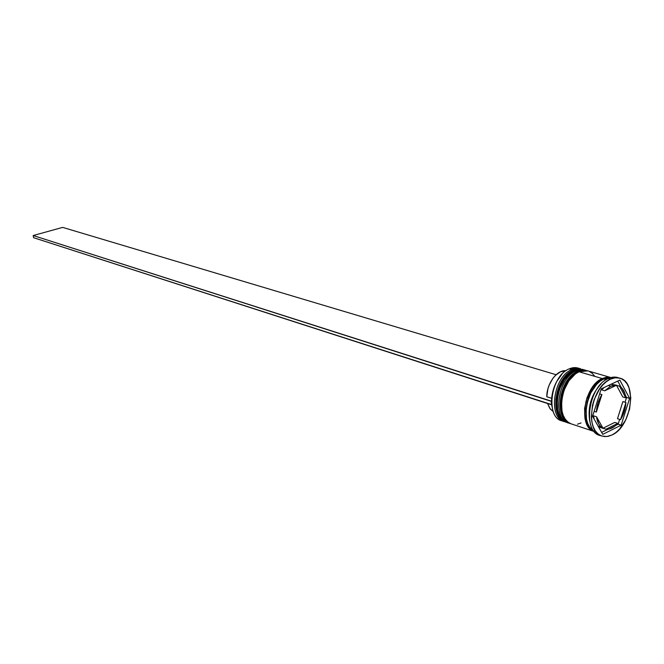 <?xml version="1.0" encoding="UTF-8"?>
<svg xmlns="http://www.w3.org/2000/svg" width="664" height="664" viewBox="0 0 664 664"><rect width="100%" height="100%" fill="white"/><g stroke="black" fill="none" stroke-linecap="round" stroke-linejoin="round"><path stroke-width="1" d="M582.452 369.325L573.198 370.138L582.311 369.284L573.497 370.163L574.343 370.645L573.787 370.246L582.602 369.367L573.497 370.163C555.237 377.086 549.369 418.162 565.919 422.105L565.919 422.105C557.669 418.918 554.739 409.223 557.129 393.013C562.192 379.343 567.645 371.724 573.497 370.163L572.908 370.271M566.209 422.204L566.641 422.337L566.209 422.204C549.651 418.262 555.519 377.177 573.787 370.246C567.936 371.815 562.483 379.434 557.42 393.105C555.029 409.314 557.959 419.017 566.209 422.204L565.919 422.105C548.92 417.88 554.747 377.077 573.198 370.138M565.911 375.915L562.898 379.617L558.225 388.731L555.926 398.898L555.801 403.878M558.009 413.597L561.42 418.386M587.258 370.728L577.564 371.408L586.677 370.545L577.863 371.433L578.717 371.915L578.153 371.516L586.968 370.628L577.863 371.433C559.586 378.397 553.685 419.606 570.235 423.541L570.235 423.541C561.985 420.353 559.063 410.626 561.47 394.366C566.541 380.655 572.011 373.01 577.863 371.433L577.265 371.541M570.525 423.632L570.965 423.773L570.525 423.632C553.975 419.698 559.885 378.48 578.153 371.516C572.302 373.093 566.84 380.746 561.761 394.457C559.354 410.726 562.275 420.445 570.525 423.632L570.235 423.541C553.228 419.316 559.096 378.389 577.564 371.408M570.26 377.21L564.649 385.261L562.566 390.067L561.08 395.138L560.125 405.272M570.675 376.778C561.354 383.203 555.436 412.659 565.761 419.839L562.375 415.108M585.914 412.12C586.403 402.674 588.819 394.906 593.143 388.822C588.819 394.906 586.403 402.674 585.914 412.12M580.568 368.777L576.045 368.429L571.754 369.657L580.568 368.777L577.971 368.03L569.156 368.902C572.766 367.317 576.128 367.184 579.249 368.487M571.754 369.657L572.376 370.529L571.754 369.657L569.156 368.902L571.754 369.657C552.987 376.762 547.692 419.133 565.056 421.781L564.201 421.532C547.651 417.59 553.502 376.563 571.754 369.657M585.789 370.329L583.183 369.682L579.705 369.798L576.111 370.927L576.734 371.807L576.111 370.927L585.781 370.321M619.719 378.106L613.777 377.094L608.274 378.546C612.009 376.845 615.486 376.621 618.715 377.874M584.926 370.039L583.473 369.616L574.659 370.504L576.111 370.927L574.659 370.504C556.39 377.434 550.514 418.544 567.064 422.487L568.509 422.968C551.95 419.026 557.843 377.874 576.111 370.927C557.328 378.073 551.991 420.578 569.372 423.209L568.509 422.968M593.566 431.26L590.628 429.434L588.155 426.645L586.246 422.985L584.984 418.611L584.594 408.377L587.059 397.545L591.997 387.817L598.621 380.729L602.248 378.538L610.971 377.559L587.847 370.877L579.033 371.774L602.248 378.538L605.883 377.359L610.971 377.55M603.759 378.978L606.174 379.683L603.759 378.978C586.544 385.743 579.357 424.653 593.998 431.235L589.649 427.135L587.748 423.483L586.486 419.092L586.096 408.85L586.993 403.397L590.777 392.897L596.679 384.315L600.14 381.178L603.759 378.978L610.623 377.65L607.402 377.799L603.759 378.978M610.415 379.169L615.246 377.766L619.803 378.131C637.78 381.974 631.638 426.437 612.166 434.903L615.96 432.463L619.562 429.077L625.671 420.005L629.605 409.041L630.783 397.794L629.032 387.909L627.115 383.95L624.583 380.87L621.521 378.779L618.051 377.774L614.3 377.907L610.415 379.169L606.547 381.526L602.846 384.888L599.459 389.137L594.164 399.587L592.471 405.372L591.325 416.909L591.914 422.204L593.251 426.894L595.276 430.811L597.915 433.791L601.053 435.742L604.572 436.58L608.324 436.298L612.166 434.903L606.863 436.538L601.841 436.032C584.212 431.882 590.852 386.871 610.415 379.169L608.274 378.546L610.415 379.169M593.948 431.202C585.93 427.616 583.266 417.706 585.955 401.488C591.101 387.901 596.529 380.314 602.256 378.712L602.63 379.551L602.256 378.712L610.565 377.642M601.675 389.884L604.73 390.797L610.639 386.224L608.299 385.527L610.639 386.224L616.615 385.186L610.946 384.29L616.615 385.186L613.685 385.236L610.639 386.224L604.73 390.797L616.615 385.186L604.73 390.797L601.675 389.884L604.248 387.436L601.675 389.884M547.584 403.513L549.817 408.418L553.228 411.572L550.29 409.049L547.584 403.513M622.89 401.579L625.928 402.5C625.554 408.684 623.753 414.402 620.525 419.665L617.495 418.702L622.89 401.579L625.928 402.5L620.525 419.665L622.649 415.722L625.413 406.966L625.928 402.5L620.525 419.665L617.495 418.702L622.89 401.579M614.731 422.42L617.761 423.391C613.934 427.608 610.017 429.55 605.991 429.226L602.978 428.239L614.731 422.42L617.761 423.391L605.991 429.226L608.929 429.085L614.939 426.097L617.761 423.391L605.991 429.226L602.978 428.239L614.731 422.42M599.999 427.334L603.028 428.33C599.492 426.363 597.326 422.52 596.546 416.776L593.508 415.805L594.147 419.092L593.508 415.805L596.546 416.776L598.745 423.981L600.663 426.57L603.028 428.33L596.546 416.776L603.028 428.33L597.998 425.923L599.999 427.334M594.131 411.34L596.38 412.053C596.737 405.737 598.571 399.911 601.891 394.549L599.642 393.868L601.891 394.549L598.015 402.94L596.38 412.053L601.891 394.549L596.38 412.053L594.131 411.34M551.693 404.608L33.565 237.687L33.2 235.529L33.565 237.687L551.402 404.741L551.244 401.322L33.2 235.529L62.665 227.387L556.108 374.72L62.665 227.387L33.2 235.529L551.535 401.189L551.402 404.741L551.884 396.234L554.465 386.299L556.606 381.675L561.902 374.288C555.336 381.675 551.884 390.639 551.535 401.189L551.925 406.418M629.596 398.367L621.147 425.184L602.754 434.356L592.57 416.303L601.219 388.863L619.844 380.107L629.596 398.367L621.147 425.184L618.126 424.213L619.645 419.391L618.126 424.213L621.147 425.184L602.754 434.356L592.57 416.303L601.219 388.863L619.844 380.107L629.596 398.367L626.55 397.454L629.596 398.367M600.795 435.625C582.137 433.144 588.072 386.489 608.274 378.546C588.719 386.232 582.096 431.168 599.725 435.327L601.783 436.016M589.69 420.976C587.565 406.683 591.425 394.25 601.269 383.667C591.425 394.25 587.565 406.683 589.69 420.976M610.573 377.642L605.867 377.542L602.256 378.712L598.654 380.895L592.072 387.934L587.167 397.587L584.718 408.352L585.109 418.511L586.362 422.86L588.254 426.495L590.711 429.268L593.633 431.077M594.222 431.509C577.788 427.45 583.988 385.684 602.248 378.538L579.033 371.774C560.756 378.746 554.838 419.988 571.389 423.922L594.23 431.509M587.93 370.902L582.66 370.637L579.033 371.774L575.422 373.915L568.841 380.862L563.952 390.407L561.545 401.056L561.985 411.132L563.263 415.457L565.188 419.059L567.678 421.823L570.625 423.64M577.439 424.205L581.033 422.96M594.72 376.247L592.313 373.409L589.433 371.475M583.556 369.64L578.286 369.367L574.659 370.504L571.048 372.628L564.475 379.551L559.594 389.062L557.196 399.678L557.652 409.729L558.93 414.037L560.864 417.631L563.354 420.387L566.301 422.204M562.939 421.026C545.161 419.067 550.132 376.09 569.156 368.902C550.904 375.782 545.078 416.735 561.628 420.677L564.201 421.532M625.048 402.235L626.55 397.454L625.38 395.271L626.55 397.454L625.048 402.235M601.65 432.405L608.041 429.226L601.65 432.405M615.794 425.375L618.126 424.213L615.794 425.375M621.106 387.295L617.777 381.078L621.106 387.295M622.757 396.931L616.499 385.294L619.553 386.191C623.015 388.282 625.098 392.167 625.803 397.844L622.757 396.931L616.499 385.294L619.553 386.191L625.803 397.844L625.048 393.984L621.861 388.025L619.553 386.191L625.803 397.844L622.757 396.931M546.779 396.74L551.659 398.284L546.779 396.74C546.671 383.568 557.121 369.474 565.886 370.778L560.516 371.765L555.287 375.509L552.929 378.272L549.169 385.103L547.891 388.93L546.779 396.74M587.408 370.761L586.677 370.545"/></g></svg>
